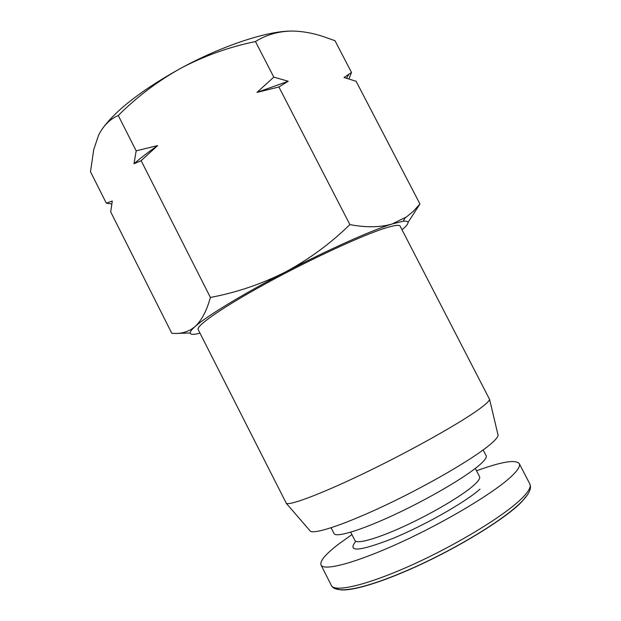 <?xml version="1.0" encoding="UTF-8"?>
<svg xmlns="http://www.w3.org/2000/svg" width="621" height="621" viewBox="0 0 621 621"><rect width="100%" height="100%" fill="white"/><g stroke="black" fill="none" stroke-linecap="round" stroke-linejoin="round"><path stroke-width="0.93" d="M385.214 228.117C362.54 235.188 311.47 258.709 267.465 282.71C223.374 306.727 195.755 325.909 198.161 329.541L286.359 503.421C291.016 505.424 324.372 492.663 368.952 470.951C413.477 449.286 460.301 422.885 479.008 409.255C485.552 404.496 489.084 401.22 489.596 399.419L400.165 226.176C399.365 224.608 394.382 225.252 385.214 228.117M309.475 530.155L310.469 531.304C315.732 534.215 347.232 523.519 388.234 503.91C429.196 484.357 471.781 459.509 488.688 445.723C494.603 440.91 497.747 437.425 498.104 435.282L497.755 433.807M331.102 527.772L334.02 533.54C335.845 537.817 360.359 530.559 394.024 514.894C427.644 499.276 463.887 478.131 478.356 465.998C484.442 460.891 487.035 457.452 486.142 455.698L483.169 449.953M351.913 534.572L338.096 544.493C325.404 554.32 319.714 561.151 321.034 565.001C323.712 571.398 356.066 562.898 400.809 542.335C445.49 521.842 492.895 493.439 510.501 477.215C517.65 470.625 520.569 466.076 519.257 463.569C515.515 459.346 501.271 461.76 476.517 470.811M402.028 229.778C409.635 223.389 410.007 220.54 403.153 221.247L392.231 223.948C371.731 230.251 327.989 249.766 285.326 272.045C242.539 294.292 206.327 316.407 195.033 326.592L192.417 329.091C187.837 334.238 190.36 335.596 199.993 333.166M176.799 333.384L190.104 333.019M408.059 222.396L419.959 203.991L413.136 211.458L406.429 216.962L392.231 223.948C380.339 227.457 366.227 227.682 349.902 224.616C330.496 243.541 308.971 259.353 285.326 272.045C261.379 284.123 236.407 292.592 210.395 297.443C206.723 310.826 201.6 320.537 195.033 326.592L191.804 329.037C185.733 332.639 179.065 334.044 171.784 333.26L110.693 211.885L112.277 201.033L106.307 203.168L111.772 203.96M106.307 203.168L90.495 171.753L93.724 149.63L98.522 135.378C103.21 125.822 109.793 119.193 118.262 115.498L136.17 150.856L133.996 163.758L141.138 160.668L210.395 297.443M349.902 224.616L278.891 86.979L256.993 92.405L273.799 77.113L255.441 41.537C229.351 46.924 204.565 55.781 181.084 68.1C157.905 81.009 136.969 96.806 118.262 115.498M141.138 160.668L157.664 145.586L136.17 150.856M273.799 77.113L288.229 81.25L278.891 86.979M419.959 203.991L356.089 81.258L344.018 77.501L351.509 72.447L334.983 40.683L322.229 36.212C311.936 32.929 301.946 31.205 292.258 31.05C278.767 31.19 266.494 34.683 255.441 41.537M348.955 78.921L351.509 72.447M288.944 31.112C264.577 31.842 220.998 46.404 181.084 68.1C144.499 88.376 118.96 107.65 104.475 125.931M157.664 145.586C148.582 151.904 140.695 157.967 133.996 163.758M288.229 81.25L256.993 92.405M521.586 502.016L527.633 494.572M521.578 498.616C528.572 491.7 531.32 486.81 529.822 483.945L530.505 486.623C530.551 490.613 527.656 495.581 521.826 501.535C504.493 519.342 457.739 547.838 413.33 567.765C368.928 587.474 336.45 595.446 331.381 585.494C334.494 592.76 367.345 585.137 412.274 564.807C457.141 544.555 504.361 515.655 521.578 498.616M350.71 532.197L354.925 540.511C356.656 544.4 376.947 538.787 404.318 526.204C431.642 513.668 461.092 496.319 473.086 485.917C478.232 481.438 480.39 478.38 479.567 476.726L475.298 468.444M336.194 588.079C341.472 594.018 374.432 585.727 417.328 566.073C460.177 546.488 504.291 519.234 520.732 502.87M355.81 541.31C346.813 552.457 359.047 551.549 392.519 538.593C424.547 525.413 465.331 502.226 480.025 489.107M310.469 531.304L286.359 503.421M321.034 565.001L331.381 585.494M498.104 435.282L489.596 399.419M192.417 329.091L191.804 329.037M403.153 221.247L405.226 217.777M346.51 78.199L348.909 74.38M519.257 463.569L529.822 483.945"/></g></svg>
